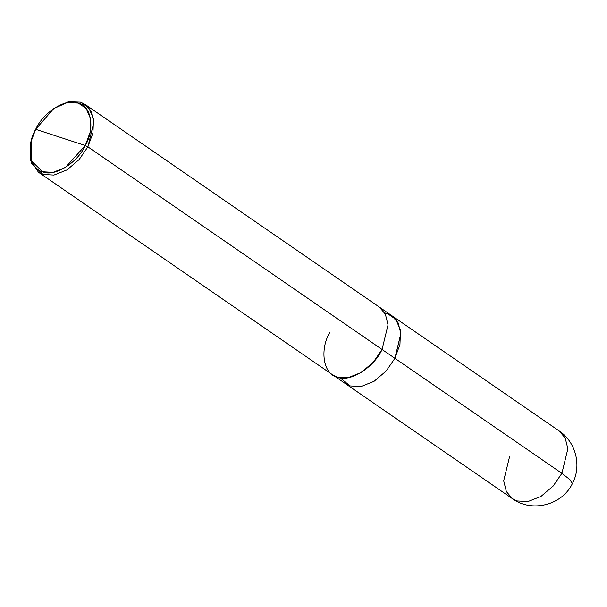<?xml version="1.0" encoding="UTF-8"?>
<svg xmlns="http://www.w3.org/2000/svg" width="607" height="607" viewBox="0 0 607 607"><rect width="100%" height="100%" fill="white"/><g stroke="black" fill="none" stroke-linecap="round" stroke-linejoin="round"><path stroke-width="0.91" d="M329.821 332.386C319.381 349.89 323.44 374.473 337.196 377.076C349.275 382.918 373.95 367.736 382.053 349.465L388.032 324.897L385.362 314.145L379.276 307.036L392.122 315.89L398.2 322.992L400.87 333.744L394.891 358.312L386.166 371.021L373.995 381.378L360.968 386.53L350.042 385.931L345.444 383.662L350.042 385.931L360.968 386.53L373.995 381.378L386.166 371.021L394.899 358.312L400.878 333.744L398.207 322.992L391.773 315.648L398.033 322.666L400.863 333.455L394.891 358.312L561.892 473.331L567.871 448.763L565.2 438.011L559.123 430.902L565.2 438.011L567.871 448.763L561.892 473.331L394.899 358.312L399.96 344.404L400.499 330.246L395.817 319.305L387.524 313.622L384.694 312.931M509.668 456.252L503.689 480.82L506.359 491.571L512.437 498.681C531.633 512.832 561.976 505.297 572.31 483.726L569.958 479.659L561.892 473.331L569.958 479.659L572.31 483.726C581.969 466.055 575.906 441.926 559.123 430.902L392.122 315.883M512.437 498.681L517.043 500.95L527.969 501.549L540.996 496.397L553.159 486.04L561.892 473.331L553.159 486.04L540.996 496.397L527.969 501.549L517.043 500.95L512.437 498.681L38.423 172.198L43.021 174.467L53.955 175.074L66.982 169.914L79.145 159.558L87.878 146.848L93.857 122.288L91.187 111.529L85.109 104.427L80.503 102.158L68.447 101.771L54.19 108.258M85.291 145.536C77.59 162.896 54.152 177.32 42.68 171.773C29.606 169.3 25.752 145.946 35.676 129.314L85.291 145.536L90.102 132.326L90.61 118.873L86.164 108.478L78.288 103.076L67.051 102.666L53.735 108.57L35.676 129.314C43.37 111.961 66.808 97.53 78.288 103.076C91.354 105.557 95.208 128.904 85.291 145.536L35.676 129.314L31.116 141.408L31.822 161.31L42.68 171.773L53.059 172.35L65.435 167.449L85.291 145.536L87.878 146.848L85.291 145.536M340.034 377.774L350.042 385.923L360.975 386.53L373.995 381.371L386.166 371.014L394.891 358.312L382.046 349.465L394.891 358.312L386.166 371.014L373.995 381.371L360.975 386.53L350.042 385.923L345.444 383.654M382.053 349.465L87.878 146.848L382.053 349.465L373.32 362.174L361.15 372.531L348.122 377.683L337.196 377.076L332.598 374.815M53.735 108.57L68.674 101.726L80.503 102.158L88.804 107.841L93.486 118.782L92.947 132.941L87.878 146.848L79.145 159.558L66.982 169.914L53.955 175.074L43.021 174.467L31.602 163.45L31.116 141.408M30.987 141.947L30.525 160.149L38.423 172.198M379.276 307.036L85.109 104.427"/></g></svg>
